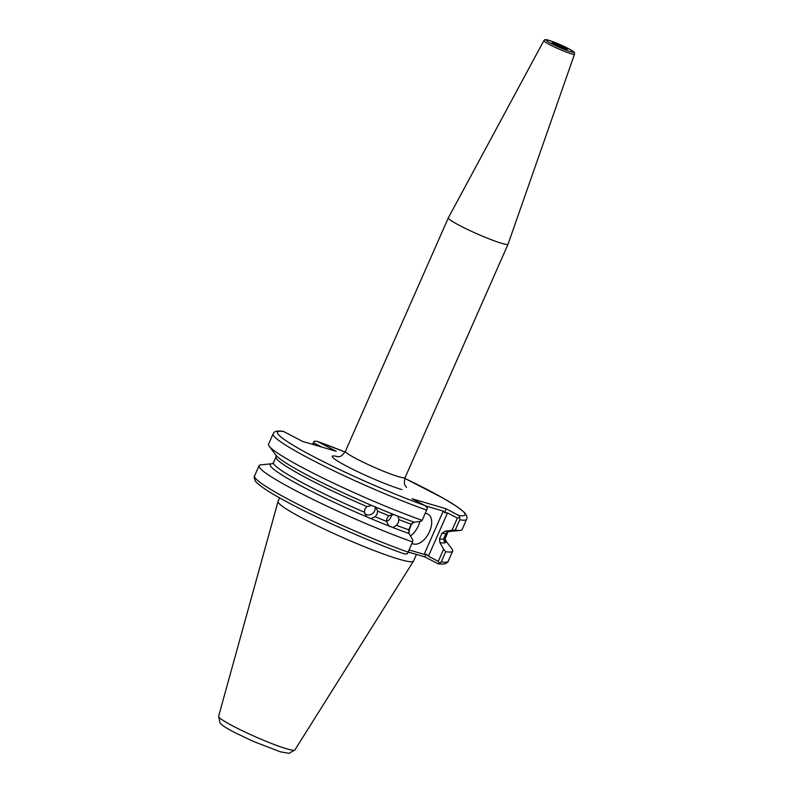 <?xml version="1.0" encoding="UTF-8"?>
<svg xmlns="http://www.w3.org/2000/svg" width="793" height="793" viewBox="0 0 793 793"><rect width="100%" height="100%" fill="white"/><g stroke="black" fill="none" stroke-linecap="round" stroke-linejoin="round"><path stroke-width="1.19" d="M364.73 513.805A6.661 6.542 143.5 0 0 374.96 506.539M392.961 527.543L396.441 525.273A93.822 8.782 23.8 0 0 408.722 529.833L409.158 533.59A96.082 8.991 -156.2 0 1 392.961 527.543L389.026 526.007L386.419 521.348L387.004 518.275L388.907 515.718A93.822 8.782 -156.2 0 1 377.597 511.108L375.882 507.223L371.669 505.448L366.881 506.578A93.822 8.782 -156.2 0 1 276.014 456.956L273.526 462.587A93.822 8.782 23.8 0 0 364.393 512.209L364.939 509.096L366.881 506.578M376.516 507.916L375.882 507.223A96.082 8.991 -156.2 0 0 394.042 514.627L397.977 516.174L398.929 519.643L398.314 522.696L396.441 525.273M377.597 511.108L377.042 514.211L375.119 516.739A93.822 8.782 23.8 0 0 386.419 521.348A6.661 6.037 -54.5 0 0 390.84 517.373A6.661 6.037 -54.5 0 0 391.445 514.598M388.907 515.718L394.042 514.627M397.521 515.777L397.977 516.174A96.082 8.991 -156.2 0 0 414.174 522.22L411.21 524.203A93.822 8.782 -156.2 0 1 398.929 519.643M564.675 47.461L568.621 48.978L564.675 47.461M447.51 532.946A93.822 8.782 -156.2 0 0 447.698 532.678L445.032 538.576A93.822 8.782 23.8 0 0 445.22 538.308L445.676 540.578A96.082 8.991 -156.2 0 1 445.497 542.6L444.903 542.808L443.515 539.111L446.003 533.471L448.451 531.597M445.963 540.945L452.01 549.073A105.796 9.903 -156.2 0 1 452.644 551.115A105.796 9.903 -156.2 0 1 445.716 551.68L441.225 561.88A105.796 9.903 23.8 0 0 448.154 561.305C448.313 562.088 446.925 563.02 443.971 564.101L438.291 563.873L424.533 556.795L408.157 551.987M445.032 538.576L445.497 542.6L444.903 542.808A96.082 8.991 -156.2 0 1 439.937 542.64L439.5 538.873A93.822 8.782 23.8 0 0 443.515 539.111M411.993 543.304A16.643 9.665 117.6 0 0 412.439 543.562A16.643 9.665 117.6 0 0 413.47 543.978A16.643 9.665 117.6 0 0 429.152 532.45A16.643 9.665 117.6 0 0 427.883 514.072A16.643 9.665 117.6 0 0 426.852 513.656A16.643 9.665 117.6 0 0 425.177 513.408M410.496 535.959A16.643 9.665 117.6 0 0 419.864 521.447M554.912 44.596L550.966 43.08L554.912 44.596M416.444 554.416L413.47 561.157A73.997 6.929 -156.2 0 1 413.421 561.236A73.997 6.929 -156.2 0 1 399.127 559.243A73.997 6.929 -156.2 0 1 322.801 528.386A73.997 6.929 -156.2 0 1 278.026 501.523A73.997 6.929 -156.2 0 1 278.065 501.434L279.622 497.885M574.519 54.182A16.772 1.566 -156.2 0 1 571.267 53.755A16.772 1.566 -156.2 0 1 553.821 46.698A16.772 1.566 -156.2 0 1 543.839 40.651C545.634 39.64 543.304 39.115 548.697 40.245C555.278 42.366 562.247 45.36 569.592 49.206C576.253 53.309 574.023 51.991 574.519 54.182L508.065 244.155A32.632 3.053 -156.2 0 1 508.065 244.175A32.632 3.053 -156.2 0 1 501.741 243.332A32.632 3.053 -156.2 0 1 467.89 229.633A32.632 3.053 -156.2 0 1 448.352 217.837A32.632 3.053 -156.2 0 1 448.362 217.817L345.411 451.257C340.356 458.671 338.532 456.025 337.223 456.818L337.223 456.818M371.669 505.448A96.082 8.991 -156.2 0 1 277.629 456.946A96.082 8.991 -156.2 0 1 275.795 455.023L269.224 446.181A105.796 9.903 -156.2 0 0 422.114 520.357L421.182 521.269L414.174 522.22M269.224 446.181A105.796 9.903 -156.2 0 1 268.579 444.139L273.109 433.86A105.796 9.903 -156.2 0 0 324.04 466.056A105.796 9.903 -156.2 0 0 426.644 510.077L422.114 520.357M364.393 512.209L366.653 516.818L370.866 518.602L375.119 516.739M366.653 516.818A96.082 8.991 -156.2 0 1 271.959 463.727A96.082 8.991 -156.2 0 1 272.534 463.687M259.053 465.729L254.563 475.929A105.796 9.903 23.8 0 0 305.493 508.125A105.796 9.903 23.8 0 0 408.088 552.146L412.588 541.946A105.796 9.903 -156.2 0 1 309.984 497.925A105.796 9.903 -156.2 0 1 259.053 465.729A105.796 9.903 -156.2 0 1 260.996 464.827L271.959 463.727M412.588 541.946L412.856 540.152L409.158 533.59M389.789 526.621L389.026 526.007A96.082 8.991 -156.2 0 1 370.866 518.602M345.024 452.02A102.466 9.585 23.8 0 0 317.468 441.463L336.252 451.306L302.47 441.374L283.686 431.541A102.466 9.585 23.8 0 0 313.423 456.53A102.466 9.585 23.8 0 0 425.028 505.567L411.983 498.738L445.765 508.66L458.81 515.5A102.466 9.585 23.8 0 0 404.807 478.387L442.96 498.024L456.877 506.529L464.51 512.546L466.73 515.737L467.027 518.126L462.17 529.526A105.796 9.903 -156.2 0 1 460.227 530.428A105.796 9.903 -156.2 0 1 455.241 530.091L451.96 530.309L457.363 518.067L447.51 512.912L428.428 556.19L438.271 561.355L443.634 549.202L439.937 542.64M460.227 530.428L449.264 531.538A96.082 8.991 -156.2 0 1 446.618 531.479A96.082 8.991 -156.2 0 1 444.952 531.26L451.96 530.309M443.634 549.202L445.716 551.68M446.003 533.471A93.822 8.782 -156.2 0 1 441.988 533.243L439.5 538.873M312.591 444.348L314.127 441.215L317.141 441.324L345.034 452.01M466.7 519.246A105.796 9.903 -156.2 0 1 459.771 519.811L455.241 530.091M441.988 533.243L444.952 531.26M408.722 529.833L411.21 524.203M412.578 522.607A16.643 9.665 117.6 0 0 408.782 533.035M409.059 549.945L424.146 554.386L443.237 511.098L425.544 505.904M321.76 447.044L313.77 442.861L313.057 444.486M408.088 552.146L407.136 553.95L404.123 553.841C366.079 540.35 308.14 514.251 278.274 497.122C260.61 487.298 254.91 481.182 255.316 480.895C254.127 477.991 253.869 476.335 254.563 475.929M428.428 556.19L426.565 554.257L424.533 556.795M426.565 554.257L424.146 554.386M437.577 563.625L439.57 563.476L441.225 561.88M438.271 561.355L439.57 563.476M425.028 505.567L427.407 508.006L426.644 510.077M443.237 511.098L444.873 512.754L447.51 512.912M445.765 508.66L444.873 512.754M459.771 519.811L459.831 517.532L457.363 518.067M459.831 517.532L458.81 515.5M273.109 433.86C273.783 433.444 273.05 430.123 282.982 431.303L283.686 431.541M313.77 442.861L314.127 441.215M565.568 49.057A8.009 0.753 -156.2 0 1 555.278 44.705A8.009 0.753 -156.2 0 1 554.02 43A8.009 0.753 -156.2 0 1 564.309 47.352A8.009 0.753 -156.2 0 1 565.568 49.057M566.45 49.255A7.424 0.694 23.8 0 0 561.692 46.5A7.424 0.694 23.8 0 0 554.297 43.526A7.424 0.694 23.8 0 0 552.919 43.288M286.828 748.85A41.692 3.906 -156.2 0 1 243.818 731.463A41.692 3.906 -156.2 0 1 218.6 716.327L220.038 722.899C220.9 723.94 222.446 726.13 234.54 732.454L253.165 741.336L280.583 751.873L289.058 753.34L294.877 749.97A41.692 3.906 -156.2 0 1 286.828 748.85M508.065 244.175L405.114 477.584A32.632 3.053 -156.2 0 1 398.79 476.742A32.632 3.053 -156.2 0 1 364.939 463.043A32.632 3.053 -156.2 0 1 345.411 451.257M570.692 51.733A15.107 1.417 -156.2 0 1 551.264 43.526A15.107 1.417 -156.2 0 1 548.895 40.324A15.107 1.417 -156.2 0 1 568.323 48.532A15.107 1.417 -156.2 0 1 570.692 51.733M411.597 552.999A73.997 6.929 -156.2 0 1 408.058 552.225M401.982 489.618A42.614 3.985 -156.2 0 1 348.811 467.285A42.614 3.985 -156.2 0 1 338.205 456.778M566.43 49.364L565.488 49.017C561.563 48.046 551.512 42.872 552.78 43.159L552.86 43.377M218.6 716.327L278.026 501.523M405.114 477.584C403.042 486.317 406.224 485.881 406.522 487.388M543.839 40.651L448.362 217.817M276.014 456.956L276.093 455.301M272.366 463.756L273.526 462.587M447.698 532.678L445.22 538.308M452.644 551.115L448.154 561.305M294.877 749.97L413.421 561.236"/></g></svg>

